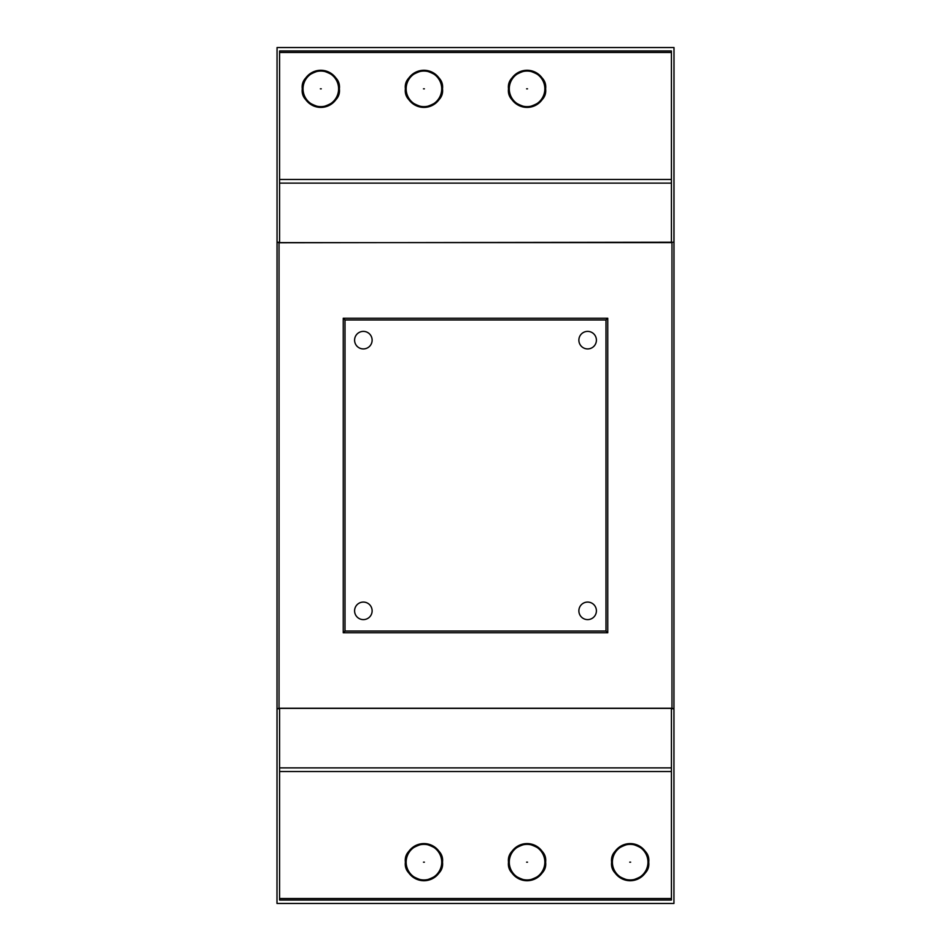 <?xml version="1.0" encoding="UTF-8"?>
<svg xmlns="http://www.w3.org/2000/svg" width="951" height="951" viewBox="0 0 951 951"><rect width="100%" height="100%" fill="white"/><g stroke="black" fill="none" stroke-linecap="round" stroke-linejoin="round"><path stroke-width="1.43" d="M612.396 862.165A17.784 17.784 0 0 1 630.18 844.369A17.784 17.784 0 0 1 647.964 862.165A17.784 17.784 0 0 1 630.18 879.948A17.784 17.784 0 0 1 612.396 862.165M648.737 862.165C649.795 870.938 643.613 877.131 630.18 880.721C616.747 877.131 610.566 870.938 611.624 862.165A18.556 18.556 0 0 0 630.18 880.721A18.556 18.556 0 0 0 648.737 862.165A18.556 18.556 0 0 0 630.18 843.596A18.556 18.556 0 0 0 611.624 862.165C610.566 853.392 616.747 847.198 630.18 843.596C643.613 847.198 649.795 853.392 648.737 862.165M509.272 862.165A17.784 17.784 0 0 1 527.056 844.369A17.784 17.784 0 0 1 544.852 862.165A17.784 17.784 0 0 1 527.056 879.948A17.784 17.784 0 0 1 509.272 862.165M545.624 862.165C546.682 870.938 540.489 877.131 527.056 880.721C513.635 877.131 507.442 870.938 508.5 862.165A18.556 18.556 0 0 0 527.056 880.721A18.556 18.556 0 0 0 545.624 862.165A18.556 18.556 0 0 0 527.056 843.596A18.556 18.556 0 0 0 508.5 862.165C507.442 853.392 513.635 847.198 527.056 843.596C540.489 847.198 546.682 853.392 545.624 862.165M406.148 862.165A17.784 17.784 0 0 1 423.944 844.369A17.784 17.784 0 0 1 441.728 862.165A17.784 17.784 0 0 1 423.944 879.948A17.784 17.784 0 0 1 406.148 862.165M442.5 862.165C443.558 870.938 437.365 877.131 423.944 880.721C410.511 877.131 404.318 870.938 405.376 862.165A18.556 18.556 0 0 0 423.944 880.721A18.556 18.556 0 0 0 442.5 862.165A18.556 18.556 0 0 0 423.944 843.596A18.556 18.556 0 0 0 405.376 862.165C404.318 853.392 410.511 847.198 423.944 843.596C437.365 847.198 443.558 853.392 442.5 862.165M544.852 88.835A17.784 17.784 0 0 1 527.056 106.631A17.784 17.784 0 0 1 509.272 88.835A17.784 17.784 0 0 1 527.056 71.052A17.784 17.784 0 0 1 544.852 88.835M508.5 88.835C507.442 80.062 513.635 73.869 527.056 70.279C540.489 73.869 546.682 80.062 545.624 88.835A18.556 18.556 0 0 0 527.056 70.279A18.556 18.556 0 0 0 508.5 88.835A18.556 18.556 0 0 0 527.056 107.404A18.556 18.556 0 0 0 545.624 88.835C546.682 97.608 540.489 103.802 527.056 107.404C513.635 103.802 507.442 97.608 508.5 88.835M441.728 88.835A17.784 17.784 0 0 1 423.944 106.631A17.784 17.784 0 0 1 406.148 88.835A17.784 17.784 0 0 1 423.944 71.052A17.784 17.784 0 0 1 441.728 88.835M405.376 88.835C404.318 80.062 410.511 73.869 423.944 70.279C437.365 73.869 443.558 80.062 442.5 88.835A18.556 18.556 0 0 0 423.944 70.279A18.556 18.556 0 0 0 405.376 88.835A18.556 18.556 0 0 0 423.944 107.404A18.556 18.556 0 0 0 442.5 88.835C443.558 97.608 437.365 103.802 423.944 107.404C410.511 103.802 404.318 97.608 405.376 88.835M338.604 88.835A17.784 17.784 0 0 1 320.82 106.631A17.784 17.784 0 0 1 303.036 88.835A17.784 17.784 0 0 1 320.82 71.052A17.784 17.784 0 0 1 338.604 88.835M302.263 88.835C301.205 80.062 307.387 73.869 320.82 70.279C334.253 73.869 340.434 80.062 339.376 88.835A18.556 18.556 0 0 0 320.82 70.279A18.556 18.556 0 0 0 302.263 88.835A18.556 18.556 0 0 0 320.82 107.404A18.556 18.556 0 0 0 339.376 88.835C340.434 97.608 334.253 103.802 320.82 107.404C307.387 103.802 301.205 97.608 302.263 88.835M596.408 610.851A8.761 8.761 0 0 0 587.647 602.078A8.761 8.761 0 0 0 578.874 610.851A8.761 8.761 0 0 0 587.647 619.612A8.761 8.761 0 0 0 596.408 610.851M596.408 340.149A8.761 8.761 0 0 0 587.647 331.388A8.761 8.761 0 0 0 578.874 340.149A8.761 8.761 0 0 0 587.647 348.922A8.761 8.761 0 0 0 596.408 340.149M372.126 340.149A8.761 8.761 0 0 0 363.353 331.388A8.761 8.761 0 0 0 354.592 340.149A8.761 8.761 0 0 0 363.353 348.922A8.761 8.761 0 0 0 372.126 340.149M372.126 610.851A8.761 8.761 0 0 0 363.353 602.078A8.761 8.761 0 0 0 354.592 610.851A8.761 8.761 0 0 0 363.353 619.612A8.761 8.761 0 0 0 372.126 610.851M276.991 903.45L277.05 47.55L277.05 242.208L279.023 242.767L279.023 708.233L277.05 708.792L276.991 903.45M671.977 242.767L671.977 708.233L673.95 708.792L673.95 903.45L674.009 47.55L673.95 242.208L279.023 242.767M279.57 242.208L277.05 242.208M673.95 242.208L671.43 242.208M279.57 52.471L279.57 242.624L671.43 242.624L671.43 50.962L279.57 50.962L279.57 52.471L671.43 52.471M673.95 47.55L277.05 47.55M673.95 708.792L671.43 708.792M671.977 708.233L279.023 708.233M279.57 708.792L277.05 708.792M671.43 898.529L671.43 708.376L279.57 708.376L279.57 900.038L671.43 900.038L671.43 898.529L279.57 898.529M673.95 903.45L277.05 903.45M607.748 318.24L343.252 318.24L343.252 632.76L607.748 632.76L607.748 318.24L605.989 319.952L345.011 319.952L343.252 318.24M345.011 319.952L345.011 631.048L343.252 632.76M345.011 631.048L605.989 631.048L607.748 632.76M605.989 631.048L605.989 319.952M629.728 862.165L630.632 862.165L629.728 862.165M526.616 862.165L527.508 862.165L526.616 862.165M423.492 862.165L424.384 862.165L423.492 862.165M527.508 88.835L526.616 88.835L527.508 88.835M424.384 88.835L423.492 88.835L424.384 88.835M321.272 88.835L320.368 88.835L321.272 88.835M671.43 767.885L279.57 767.885M671.43 771.534L279.57 771.534M279.57 183.115L671.43 183.115M279.57 179.466L671.43 179.466"/></g></svg>
